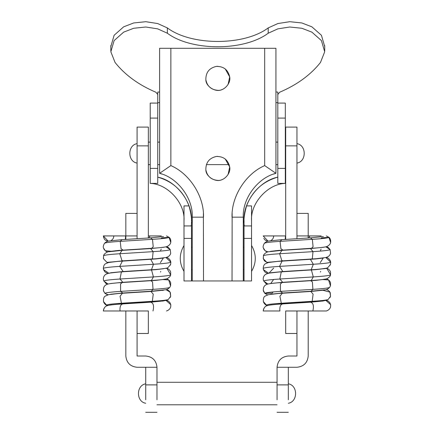 <?xml version="1.0" encoding="UTF-8"?>
<svg xmlns="http://www.w3.org/2000/svg" width="434" height="434" viewBox="0 0 434 434"><rect width="100%" height="100%" fill="white"/><g stroke="black" fill="none" stroke-linecap="round" stroke-linejoin="round"><path stroke-width="0.65" d="M188.996 205.906L184 205.906L184 225.94L191.199 225.94C192.17 221.405 191.437 214.727 188.996 205.906C183.343 191.134 172.922 181.542 157.732 177.126C176.231 180.81 192.56 201.891 191.502 220.727C192.56 201.891 176.231 180.81 157.732 177.126M244.065 222.279L244.038 220.727C242.98 201.891 259.31 180.81 277.814 177.126C262.624 181.542 252.203 191.134 246.55 205.906L251.546 205.906L251.546 225.94L244.342 225.94C243.371 221.405 244.109 214.727 246.55 205.906M273.583 174.083L275.937 173.307L264.68 165.604C245.725 173.741 231.284 196.553 232.033 217.163C231.284 196.553 245.725 173.741 264.68 165.604L264.68 48.299L275.937 48.299L275.937 173.307C257.818 177.723 242.324 198.539 243.29 217.163L243.29 280.955L244.038 280.955L244.038 220.727M244.038 280.955L251.546 280.955L251.546 225.94M251.546 220.727C250.223 203.307 267.854 183.815 285.317 183.392L277.814 183.392L277.814 168.381L285.317 168.381L285.317 118.097L277.814 118.097L277.814 103.086L285.317 103.086L285.317 118.097M285.317 168.381L285.317 183.392M184 225.94L184 280.955L192.251 280.955L192.251 217.163C193.217 198.539 177.723 177.723 159.609 173.307L161.963 174.083M157.732 118.097L157.732 168.381L150.224 168.381L150.224 118.097L157.732 118.097L157.732 92.041L159.609 92.041M277.814 103.086L277.814 102.657L275.937 102.657M277.814 94.52L279.648 92.236C296.981 84.858 310.592 74.925 320.487 62.447L324.692 51.803L321.431 40.595L311.889 32.138L301.831 28.264L289.76 27.006L277.847 28.861L268.201 33.223C244.19 51.255 191.351 51.255 167.345 33.223L157.694 28.861L145.781 27.006L133.71 28.264L123.652 32.138L114.115 40.595L110.849 51.803L115.053 62.447C124.949 74.925 138.565 84.858 155.898 92.236L157.732 94.52M268.201 33.223L268.201 27.917L277.847 23.555L289.76 21.7L301.831 22.959L311.889 26.832L321.431 35.284L324.692 46.492M268.201 27.917C244.19 45.95 191.351 45.95 167.345 27.917L157.694 23.555L145.781 21.7L133.71 22.959L123.652 26.832L114.115 35.284L110.849 46.492M275.937 92.041L277.814 92.041L277.814 102.657M277.814 118.097L277.814 168.381M191.502 280.955L191.475 222.279M150.224 168.381L150.224 183.392L157.732 183.392L157.732 168.381M157.732 103.086L150.224 103.086L150.224 118.097M183.994 220.114L184 220.727C185.318 203.307 167.692 183.815 150.224 183.392L150.837 183.457M296.948 310.977L296.948 333.491L285.691 333.491L285.691 310.977L326.124 310.977M285.691 239.416L285.691 127.102L285.691 145.867L296.948 145.867L296.948 127.102L296.948 213.409L308.211 213.409L308.211 238.006M296.948 213.409L296.948 238.711L296.948 235.928L321.176 235.928M148.347 310.977L148.347 333.491L137.09 333.491L137.09 310.977L148.347 310.977M125.833 239.416L125.833 235.928L137.09 235.928L137.09 238.711L137.09 127.102L137.09 145.867L148.347 145.867L148.347 127.102L148.347 238.006M137.09 333.491L137.09 356.01L145.721 356.01C152.513 356.726 156.262 360.475 156.978 367.267L156.978 399.774M145.721 356.01C152.513 356.726 156.262 360.475 156.978 367.267L145.721 367.267L145.721 399.774M137.09 367.267C130.303 366.551 126.549 362.797 125.833 356.01C126.549 362.797 130.303 366.551 137.09 367.267L145.721 367.267M137.09 213.409L125.833 213.409L125.833 235.928M125.833 356.01L125.833 310.977M288.317 356.01C281.53 356.726 277.776 360.475 277.06 367.267C277.776 360.475 281.53 356.726 288.317 356.01L296.948 356.01L296.948 333.491M288.317 367.267L277.06 367.267L277.06 384.887L288.317 384.887L288.317 367.267L296.948 367.267C303.74 366.551 307.494 362.797 308.211 356.01C307.494 362.797 303.74 366.551 296.948 367.267M288.317 384.887L288.317 399.774M277.06 384.887L277.06 399.774M308.211 310.977L308.211 356.01M203.389 213.409L203.513 280.955L192.251 280.955M243.29 280.955L232.033 280.955L232.152 213.409M159.609 173.307L159.609 48.299L170.866 48.299L170.866 165.604C189.815 173.741 204.262 196.553 203.513 217.163L192.251 217.163C193.217 198.539 177.723 177.723 159.609 173.307L170.866 165.604M264.68 48.299L170.866 48.299M203.513 280.955L232.033 280.955M217.77 90.326C211.168 89.757 207.192 86.23 205.846 79.737C205.749 72.456 209.253 68.008 216.354 66.397C223.635 66.299 228.083 69.798 229.694 76.899C231.138 83.154 224.156 91.021 217.77 90.326M217.77 180.387C211.168 179.817 207.192 176.291 205.846 169.802C205.749 162.517 209.253 158.068 216.354 156.457C223.635 156.359 228.083 159.864 229.694 166.965C231.138 173.22 224.156 181.087 217.77 180.387M221.991 179.622C215.893 182.86 205.776 176.703 205.846 169.797M225.208 158.952L229.694 166.965L228.078 174.539M216.36 156.457L217.77 156.37M216.36 66.397L217.77 66.31M225.208 68.887L229.694 76.899L228.078 84.478M221.991 89.561C215.893 92.8 205.776 86.643 205.846 79.737M263.178 235.928L273.68 235.928L263.178 235.928L268.038 241.152M270.642 240.675L271.114 240.61M317.786 235.928L313.771 235.928M326.373 235.928L328.863 237.322C328.261 238 322.755 238.667 312.35 239.329L280.093 241.353C269.774 242.036 264.523 242.714 264.349 243.387M271.017 240.485C272.72 239.438 273.61 237.919 273.68 235.928L285.48 235.928L285.171 239.449M326.205 310.977L312.838 310.977C314.048 305.992 313.315 303.068 310.635 302.205M282.605 303.963C280.467 304.478 279.567 306.816 279.908 310.977L263.178 310.977C263.823 307.793 265.207 306.019 267.306 305.655C267.621 305.563 268.25 305.08 277.272 304.294L282.29 303.941M328.267 299.357C327.675 300.019 322.316 300.67 312.187 301.31L281.308 303.247C271.592 303.892 266.66 304.532 266.514 305.162L267.463 305.607M329.699 287.308C329.086 287.992 323.482 288.675 312.881 289.353L280.456 291.382C270.225 292.06 265.028 292.733 264.854 293.4L267.528 294.898M316.446 280.142L317.33 280.239M323.026 268.82L326.807 268.402L330.54 274.82C329.921 275.53 324.165 276.23 313.277 276.925L279.854 279.019C269.264 279.718 263.883 280.413 263.698 281.102L267.903 284.053M325.825 257.519L330.681 262.152C330.057 262.863 324.269 263.563 313.315 264.263L279.572 266.378C268.847 267.089 263.389 267.794 263.199 268.494C263.346 266.037 264.067 264.469 265.358 263.763L268.434 262.505L277.516 261.414L315.73 258.946L323.363 258.046M326.406 246.653L328.223 247.478L330.095 249.566C329.477 250.266 323.775 250.955 312.995 251.644L279.653 253.733C269.02 254.438 263.612 255.138 263.427 255.832M275.536 250.678L276.344 250.776M264.279 307.777L263.405 309.475M324.057 300.751L323.097 300.984M103.319 235.928L113.822 235.928L103.319 235.928L108.174 241.152M125.312 239.449L125.621 235.928L113.822 235.928C113.751 237.919 112.862 239.438 111.153 240.485L111.256 240.61M157.922 235.928L153.913 235.928M166.515 235.928L169.005 237.322C168.403 238 162.896 238.667 152.491 239.329L120.234 241.353C109.916 242.036 104.665 242.714 104.491 243.387M148.347 235.928L161.318 235.928M137.09 310.977L103.319 310.977M168.408 299.357C167.817 300.019 162.452 300.67 152.323 301.31L121.444 303.247C111.733 303.892 106.802 304.532 106.65 305.162L107.605 305.607M169.84 287.308C169.227 287.992 163.623 288.675 153.023 289.353L120.598 291.382C110.366 292.06 105.169 292.733 104.995 293.4L107.665 294.898M156.587 280.142L157.471 280.239M165.972 268.234L166.949 268.402L170.681 274.82C170.063 275.53 164.307 276.23 153.419 276.925L119.99 279.019C109.406 279.718 104.024 280.413 103.84 281.102L108.044 284.053M165.967 257.519L170.822 262.152C170.199 262.863 164.41 263.563 153.457 264.263L119.713 266.378C108.988 267.089 103.531 267.794 103.341 268.494M166.547 246.653L168.365 247.478L170.231 249.566C169.618 250.266 163.916 250.955 153.131 251.644L119.795 253.733C109.162 254.438 103.753 255.138 103.569 255.832M115.677 250.678L116.48 250.776M104.42 307.777L103.542 309.475M164.193 300.751L151.021 302.162M159.609 102.657L157.732 102.657M167.345 33.223L167.345 27.917M251.546 238.407L244.038 238.407M184 238.407L191.502 238.407M156.978 384.887L145.721 384.887M232.033 217.163L243.29 217.163C242.324 198.539 257.818 177.723 275.937 173.307M320.916 238.689L321.464 237.919L328.863 237.322L330.605 242.422M325.869 300.393L330.632 304.657L330.583 306.838M263.346 301.587L266.514 305.162M282.317 293.232L279.914 296.265L281.308 303.247L282.523 303.74M323.368 290.2L310.825 291.453L313.098 294.187L312.187 301.31L311.091 301.95L282.675 303.724M322.983 290.286L329.911 292.115L330.529 296.308L328.137 299.493L325.565 300.469C322.804 301.044 317.976 301.538 311.08 301.95L310.988 301.95M330.518 296.346L329.97 297.615M263.216 290.145L264.914 293.482M263.433 291.149L264.854 293.4L272.275 293.129L273.105 291.941M323.433 279.463L315.692 280.375L282.214 282.512L280.413 283.955L280.456 291.382L282.67 293.01L270.501 294.252M310.793 280.727L312.404 281.954L312.881 289.353L311.135 291.23L282.67 293.015M322.988 279.561L328.576 279.963L330.442 285.876M282.138 271.798L281.183 272.178L279.854 279.019L282.697 282.29L270.458 283.527M310.69 270.008L311.504 270.279L313.277 276.925L311.27 280.5L282.697 282.295M320.411 272.058L320.65 271.38M282.057 261.084L279.572 266.378L282.816 271.559M310.418 259.315L313.315 264.263L311.183 269.774M320.227 262.651L323.249 257.991M311.444 259.044L312.328 258.577L312.995 251.644L310.511 248.579L281.948 250.364L279.653 253.733L281.769 260.492L282.887 260.834M320.455 250.472L321.106 249.1M325.831 246.805L330.095 249.566L330.556 253.337C330.176 254.867 329.184 256.049 327.583 256.906L325.69 257.552L316.424 258.697L282.93 260.834L270.474 262.093M323.373 236.584L310.402 237.865L281.932 239.649L280.093 241.353L280.89 248.736L282.946 250.103M310.402 237.87L312.35 239.329L313.071 246.718L311.52 248.313M270.745 283.538L273.637 279.474M263.4 269.601L268.798 273.339L273.675 268.098M330.046 265.326L330.524 264.17C328.495 267.311 326.807 268.695 325.462 268.32C320.9 269.058 316.191 269.541 311.335 269.764L283.011 271.538M330.681 262.152L330.54 264.111M263.21 257.921L263.351 258.718M263.427 255.767L263.367 258.772L266.85 262.386L270.897 262M263.329 247.912L265.125 250.738L267.968 251.877M308.986 237.957L309.795 235.928M161.057 238.689L161.6 237.919L169.005 237.322L170.746 242.422M166.01 300.393L170.768 304.657L170.719 306.838M107.024 305.406C105.413 304.869 104.231 303.594 103.482 301.587L106.65 305.162L107.995 305.493M122.459 293.232L120.05 296.265L121.444 303.247L122.665 303.74M163.509 290.2L150.967 291.453L153.24 294.187L152.323 301.31L151.13 301.95M162.81 290.465L163.374 290.156M166.01 289.673L170.052 292.115L170.671 296.308L168.273 299.493L165.707 300.469C162.945 301.044 158.117 301.538 151.222 301.95L122.817 303.724M170.66 296.346L170.112 297.615M103.357 290.145L103.547 291.068M103.569 291.149L104.995 293.4L108.088 294.784M163.569 279.463L155.833 280.375L122.355 282.512L120.549 283.955L120.598 291.382L122.811 293.01L110.643 294.252M150.934 280.727L152.546 281.954L153.023 289.353L151.276 291.23L122.806 293.015M163.13 279.561L168.718 279.963L170.578 285.876M122.279 271.798L121.325 272.178L119.99 279.019L122.838 282.29L110.594 283.527M150.826 270.008L151.645 270.279L153.419 276.925L151.412 280.5L122.838 282.295M160.553 272.058L160.792 271.38M122.393 261.084L119.713 266.378L123.153 271.538M150.723 259.293L153.457 264.263L151.482 269.774M160.363 262.651L163.39 257.991M163.596 247.293L150.652 248.573L122.09 250.364L119.795 253.733L121.911 260.492L123.028 260.834M150.652 248.579L153.131 251.644L152.464 258.577L151.585 259.044M160.596 250.472L161.247 249.1M165.972 246.805L170.231 249.566L170.698 253.337C170.318 254.867 169.325 256.049 167.719 256.906L165.831 257.552L156.56 258.697L123.072 260.834L110.616 262.093M163.515 236.584L150.544 237.865L122.073 239.649L120.234 241.353L121.032 248.736L123.088 250.103M150.544 237.87L152.491 239.329L153.213 246.718L151.661 248.313M110.654 305.097L111.153 304.847M107.648 273.458L104.865 271.858L103.536 269.606L108.939 273.339L111.109 272.693M170.822 262.152L170.681 264.111M110.692 272.78L122.963 271.548L151.477 269.764C156.327 269.541 161.036 269.058 165.604 268.32C166.949 268.695 168.636 267.311 170.665 264.17L170.188 265.326M103.346 257.921L103.493 258.718M122.09 250.364L108.516 251.78C107.979 251.438 103.661 253.76 103.563 255.767L103.509 258.772L106.992 262.386L111.039 262M103.466 247.912L105.267 250.738L111.066 251.259M122.746 303.963C120.609 304.478 119.708 306.816 120.05 310.977M150.777 302.205C153.452 303.068 154.189 305.992 152.98 310.977M149.128 237.957L149.931 235.928M324.719 45.565L324.719 50.876M110.822 45.565L110.822 50.876M285.691 127.102L296.948 127.102M148.347 127.102L137.09 127.102M145.721 412.3L156.978 412.3M288.317 412.3L277.06 412.3M296.948 143.649C306.626 145.157 306.626 161.584 296.948 163.092M137.09 143.649C127.412 145.157 127.412 161.584 137.09 163.092M285.691 142.113L285.317 142.113M277.814 142.113L275.937 142.113M159.609 142.113L157.732 142.113M150.224 142.113L148.347 142.113M148.347 164.627L150.224 164.627M157.732 164.627L159.609 164.627M206.367 164.627L229.179 164.627M275.937 164.627L277.814 164.627M285.317 164.627L285.691 164.627M251.546 245.498C256.51 254.129 256.51 262.76 251.546 271.391M184 271.391C179.03 262.76 179.03 254.129 184 245.498M244.038 247.185L243.29 247.185M192.251 247.185L191.502 247.185M191.502 269.698L192.251 269.698M243.29 269.698L244.038 269.698M288.317 383.813C297.995 385.321 297.995 401.748 288.317 403.257M145.721 383.813C136.043 385.321 136.043 401.748 145.721 403.257M277.06 382.278L156.978 382.278M156.978 404.792L277.06 404.792M267.545 241.288L265.163 240.105L263.791 238.407M328.793 237.17C330.241 238.212 330.849 239.942 330.627 242.362C330.42 243.87 329.33 245.188 327.355 246.306C326.482 246.691 325.853 247.136 316.543 247.96L278.319 250.434L270.48 251.351M326.373 300.257L328.354 301.163L329.911 302.78L330.654 304.825L330.567 306.93C330.03 308.84 328.63 310.191 326.379 310.983M263.34 301.587C264.089 303.594 265.272 304.869 266.883 305.406M310.825 291.453L278.932 293.471L268.456 294.664L265.141 296.096C263.769 296.758 263.172 298.592 263.34 301.597M326.395 289.532L328.386 290.46L329.58 291.605L330.236 292.695L330.524 296.324M282.214 282.512L277.19 282.87C268.006 283.706 267.447 284.096 266.378 284.596C263.953 285.724 262.966 287.888 263.416 291.084M330.469 285.784L329.677 287.351M326.422 278.818L328.223 279.642L329.742 281.086L330.556 282.832L330.464 285.805M263.422 280.418L265.689 283.359L267.48 284.172M323.401 268.738L315.561 269.666L278.574 272.042L268.51 273.203L265.608 274.326C263.563 275.883 262.836 277.917 263.427 280.435M326.368 268.098L328.657 269.216L330.003 270.778L330.545 272.113L330.545 274.82M326.395 257.367L328.359 258.279L330.084 260.205L330.686 262.109L330.518 264.187M281.948 250.364L268.375 251.78C267.838 251.438 263.519 253.76 263.422 255.767M323.455 247.293L310.516 248.573M281.932 239.649L268.5 241.044C267.17 241.201 265.792 241.944 264.377 243.273C263.188 245.4 262.83 246.941 263.313 247.885M282.561 303.735L270.528 304.95M329.677 287.346C328.093 288.919 326.656 289.733 325.359 289.793L311.135 291.236M330.469 275.08C330.404 276.838 326.363 279.377 325.619 279.024C320.444 279.968 316.598 280.12 311.27 280.505M330.545 274.814L330.469 275.096M263.395 269.606L264.724 271.858L267.507 273.458M282.822 271.548L270.55 272.78M263.194 268.467L263.4 269.617M263.367 258.762L264.507 260.921L267.534 262.727M330.084 249.479L330.551 253.353M263.313 247.879L264.04 249.572L265.635 251.15L267.485 252.008M310.896 302.156L282.328 303.946M323.113 300.979L310.88 302.162M322.419 301.104L323.297 300.946M107.686 241.288L105.305 240.105L104.442 239.215L103.4 236.861M168.934 237.17C170.378 238.212 170.991 239.942 170.768 242.362C170.562 243.87 169.472 245.188 167.497 246.306C166.618 246.691 165.994 247.136 156.679 247.96L118.46 250.434L110.621 251.351M166.515 300.257L168.49 301.163L170.052 302.78L170.795 304.825L170.708 306.93C170.166 308.84 168.772 310.191 166.52 310.983M150.967 291.453L119.068 293.471L108.598 294.664L105.283 296.096C103.91 296.758 103.308 298.592 103.482 301.597M166.531 289.532L168.528 290.46L169.721 291.605L170.378 292.695L170.665 296.324M122.355 282.512L117.332 282.87C108.147 283.706 107.589 284.096 106.52 284.596C104.089 285.724 103.102 287.888 103.558 291.084L105.05 293.482M170.611 285.784L169.819 287.351M166.558 278.818L168.359 279.642L169.878 281.086L170.698 282.832L170.605 285.805M103.563 280.418L105.831 283.359L107.621 284.172M163.542 268.738L155.703 269.666L118.715 272.042L108.652 273.203L105.75 274.326C103.704 275.883 102.977 277.917 103.569 280.435M166.51 268.098L168.799 269.216L170.144 270.778L170.687 272.113L170.687 274.82M163.493 258.046L155.871 258.946L117.657 261.414L108.576 262.505L105.5 263.763C104.209 264.469 103.487 266.037 103.33 268.472M166.537 257.367L168.495 258.279L170.226 260.205L170.828 262.109L170.66 264.187M122.073 239.649L108.641 241.044C107.312 241.201 105.934 241.944 104.518 243.273C103.33 245.4 102.972 246.941 103.455 247.885M122.703 303.735L110.67 304.95M169.819 287.346C168.235 288.919 166.797 289.733 165.5 289.793L151.271 291.236M170.611 275.08C170.546 276.838 166.504 279.377 165.761 279.024C160.585 279.968 156.739 280.12 151.412 280.505M170.687 274.814L170.605 275.096M103.33 268.467L103.536 269.617M170.226 249.479L170.692 253.353M103.455 247.879L104.182 249.572L105.777 251.15L107.627 252.008M103.292 310.977C103.965 307.793 105.348 306.019 107.442 305.655C107.762 305.563 108.392 305.08 117.413 304.294L122.431 303.941M151.037 302.156L122.469 303.946M162.56 301.104L163.439 300.946"/></g></svg>
